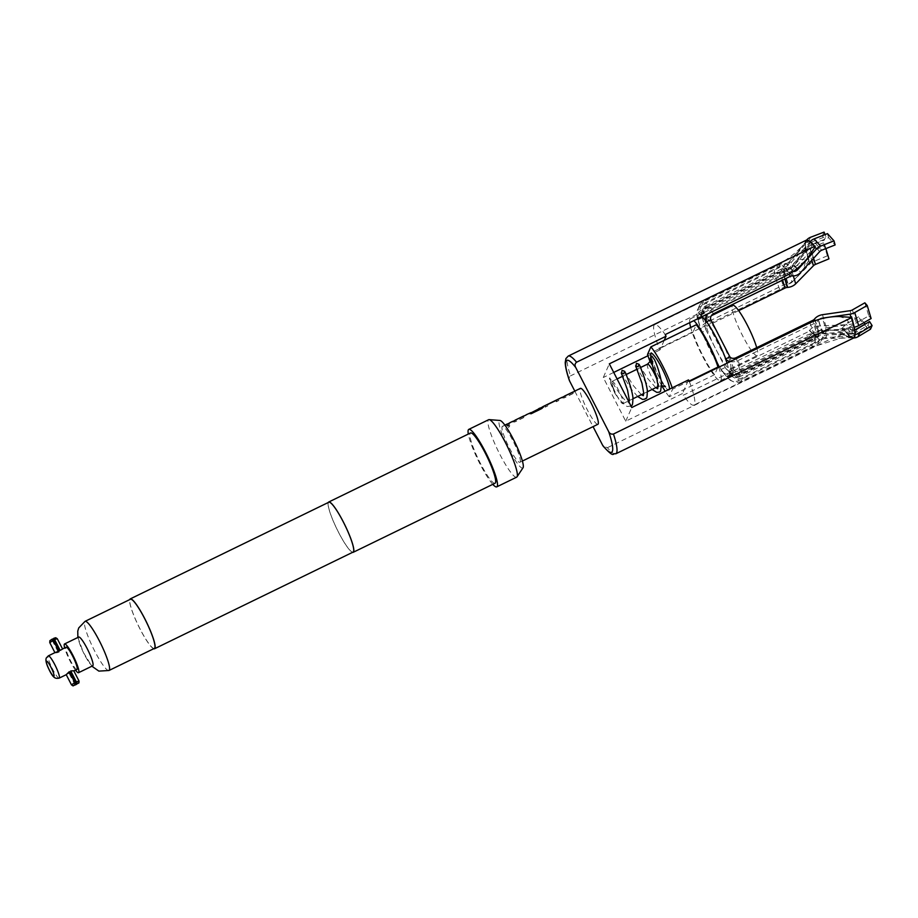 <?xml version="1.0" encoding="UTF-8"?>
<svg xmlns="http://www.w3.org/2000/svg" width="918" height="918" viewBox="0 0 918 918"><rect width="100%" height="100%" fill="white"/><g stroke="black" fill="none" stroke-linecap="round" stroke-linejoin="round"><path stroke-width="0.69" stroke-dasharray="4.59 3.44" d="M508.457 427.547L509.754 425.654L508.113 425.722L506.747 427.49L508.457 427.547M508.526 427.662L509.823 425.78L508.182 425.849L506.828 427.604L508.526 427.662M561.759 397.827L563.985 398.01L572.843 393.696L575.976 390.816L561.69 397.678L563.904 397.884L572.763 393.57L575.345 391.206M572.821 392.445L564.295 396.587M545.303 405.836L545.166 407.167L547.702 405.94L547.931 404.207L547.621 405.813L545.085 407.041L545.303 405.836M556.365 400.455L556.216 401.786L558.752 400.558L559.039 398.791L558.672 400.432L556.147 401.659L556.365 400.455M528.848 413.846L531.074 414.029L539.933 409.715L543.571 407.007L530.994 413.903L528.848 413.846M539.623 408.602L531.166 413.077L539.107 408.762L529.307 413.421L538.774 408.82M512.393 421.855L514.619 422.039L523.478 417.736L526.611 414.844L512.324 421.718L514.539 421.913L523.409 417.598L525.98 415.246M523.455 416.474L514.929 420.628M507 424.483L506.862 425.826L509.387 424.598L510.087 422.716L509.318 424.46L506.782 425.7L506.92 424.346L509.524 423.255M55.516 652.365L54.919 652.641M49.859 642.669L57.283 638.848M55.023 652.721C57.432 653.249 59.934 652.032 62.539 649.06L62.539 648.934M55.723 637.735L49.859 640.787M651.941 356.127L651.528 357.963C651.252 358.399 653.731 365.135 652.572 363.631L651.413 359.902M649.967 358.812L652.709 363.872L651.252 360.005L653.272 361.818L654.534 359.741M651.528 357.963L657.265 373.27L664.586 385.767M611.962 385.044L614.98 393.455L610.447 383.024C609.38 379.788 609.185 378.078 609.885 377.906L615.358 394.063M611.904 381.601A12.382 1.985 64 0 1 612.099 381.383A12.382 1.985 64 0 1 618.939 390.907A12.382 1.985 64 0 1 623.127 403.438A12.382 1.985 64 0 1 622.943 403.656A12.382 1.985 64 0 1 616.104 394.132A12.382 1.985 64 0 1 611.904 381.601M689.716 322.654A34.356 5.508 64 0 1 689.888 319.418A34.356 5.508 64 0 1 690.416 318.821A34.356 5.508 64 0 1 693.859 320.634M718.748 367.234A34.356 5.508 64 0 1 721.02 379.995A34.356 5.508 64 0 1 720.492 380.603A34.356 5.508 64 0 1 705.908 362.461A34.356 5.508 64 0 1 690.715 327.474M841.955 334.622L850.493 336.263L840.337 338.26L825.282 338.547A4.797 4.693 -156.1 0 0 821.449 340.635L821.277 340.888A9.593 9.375 -156.1 0 1 817.605 344.089L741.021 381.383A9.593 9.375 -156.1 0 1 728.158 377.069L727.882 376.564A34.356 5.508 64 0 0 728.353 376.644L729.362 375.932L729.592 373.844A34.356 5.508 64 0 0 729.512 372.88L729.776 373.431A9.593 9.375 23.9 0 0 742.628 377.734L819.212 340.452A9.593 9.375 23.9 0 0 822.884 337.25L823.056 336.986A4.797 4.693 23.9 0 1 826.9 334.909L855.128 333.945A53.967 8.641 -116 0 0 854.153 326.877L826.384 331.203L822.539 318.42M727.067 363.184L729.121 370.516A34.356 5.508 64 0 1 729.362 371.756L729.558 371.664A34.356 5.508 64 0 1 729.707 372.777L729.512 372.88M702.19 316.584L700.79 315.39A34.356 5.508 64 0 0 700.193 315L700.044 314.553A9.593 8.262 -42 0 1 705.563 302.55L782.147 265.268A9.593 8.262 -42 0 1 786.795 264.246L787.093 264.258A4.797 4.131 -42 0 0 791.075 262.502L810.433 241.813A53.967 8.641 -116 0 0 807.002 240.298L789.273 261.71L787.667 265.359A4.797 4.693 -156.1 0 1 783.651 267.092L783.341 267.081A9.593 9.375 -156.1 0 0 778.498 268.01L701.914 305.304A9.593 9.375 -156.1 0 0 697.496 309.871L699.103 306.233A9.593 9.375 23.9 0 0 699.367 314.254L699.849 314.667A34.356 5.508 64 0 1 700.388 314.908L700.193 315M736.144 357.664L740.069 370.723A4.797 3.374 163.3 0 1 733.838 369.965L734.033 371.354A4.797 4.693 23.9 0 0 740.459 373.511L738.841 377.149A4.797 4.693 -156.1 0 1 732.415 374.992L731.577 373.867L731.738 374.693A4.797 4.131 138 0 0 732.426 375.829A4.797 4.131 138 0 0 737.487 376.552L730.992 369.323A4.797 4.131 -42 0 1 725.931 368.6A4.797 4.131 -42 0 1 725.231 367.464L717.027 351.502A27.965 4.475 64 0 1 714.33 346.235L706.126 330.273A4.797 3.374 163.3 0 1 705.781 329.585A4.797 3.374 163.3 0 1 708.398 325.374L704.473 312.315A4.797 3.374 -16.7 0 0 701.857 316.526A4.797 3.374 -16.7 0 0 702.201 317.215L702.006 315.826A4.797 4.693 -156.1 0 1 704.083 309.527L705.701 305.889A4.797 4.693 23.9 0 0 703.624 312.177L699.172 314.679A34.356 5.508 64 0 1 699.642 314.759M719.001 335.678A27.965 4.475 -116 0 0 705.781 318.443A27.965 4.475 -116 0 0 705.345 318.936A27.965 4.475 -116 0 0 714.33 346.235L717.027 351.502A27.965 4.475 -116 0 0 730.258 368.738A27.965 4.475 -116 0 0 730.694 368.244A27.965 4.475 -116 0 0 721.709 340.945M756.707 347.658A27.965 4.475 64 0 1 757.637 355.128A27.965 4.475 64 0 1 757.201 355.61A27.965 4.475 64 0 1 741.767 334.118A27.965 4.475 64 0 1 732.289 305.82A27.965 4.475 64 0 1 732.725 305.327M569.653 381.096C568.552 379.031 568.839 377.287 570.514 375.864A54.334 8.698 64 0 1 567.37 357.045A54.334 8.698 64 0 1 568.208 356.092M855.083 334.944L853.992 337.411A53.967 8.641 -116 0 0 854.715 336.527A53.967 8.641 -116 0 0 855.083 334.944L855.106 334.875A54.013 8.652 64 0 1 854.727 336.562A54.013 8.652 64 0 1 853.958 337.48L853.533 337.629A54.013 8.652 64 0 1 850.102 336.103L849.299 335.426A54.013 8.652 64 0 1 845.501 331.306L845.501 331.306A53.967 8.641 -116 0 0 849.184 335.288L845.409 331.823A54.334 8.698 -116 0 0 853.763 337.939M806.188 240.229A54.334 8.698 -116 0 0 805.361 241.182A54.334 8.698 -116 0 0 808.494 260.001L570.514 375.864M664.219 340.383L660.008 349.896L659.158 348.243A44.741 7.172 64 0 1 653.972 325.454A44.741 7.172 64 0 1 654.66 324.662A44.741 7.172 64 0 1 665.206 334.588M520.196 461.915A19.978 3.202 -116 0 0 513.426 441.707A19.978 3.202 -116 0 0 502.398 426.342A19.978 3.202 -116 0 0 502.1 426.698A19.978 3.202 -116 0 0 508.859 446.905A19.978 3.202 -116 0 0 519.886 462.27A19.978 3.202 -116 0 0 520.196 461.915M597.893 424.288A19.978 3.202 64 0 1 586.866 408.935A19.978 3.202 64 0 1 580.107 388.716A19.978 3.202 64 0 1 580.405 388.371M540.61 408.189L531.27 412.503M787.667 265.359L803.491 244.796L798.545 250.155M659.158 348.243L779.715 289.56C788.734 284.901 796.262 278.659 802.298 270.833C804.501 266.61 805.499 262.789 805.304 259.346L797.696 259.358L788.172 269.054L792.096 282.113A4.797 3.374 163.3 0 1 788.092 283.914L787.793 283.937A9.593 6.747 163.3 0 0 783.008 285.246L706.412 322.539A9.593 6.747 163.3 0 0 701.191 330.962L697.267 317.903A9.593 6.747 -16.7 0 0 697.944 319.292L698.369 319.464A34.356 5.508 64 0 1 698.208 318.351L698.369 319.464M806.44 251.222L806.348 250.981A54.013 8.652 64 0 1 805.373 243.901L805.384 243.947A53.967 8.641 -116 0 0 806.371 251.004L797.696 259.358M796.927 253.804L805.384 243.947M92.729 665.791A15.985 2.559 64 0 1 83.905 653.501A15.985 2.559 64 0 1 78.489 637.333A15.985 2.559 64 0 1 78.73 637.058M523.019 467.79A26.427 4.234 64 0 1 508.687 448.856A26.427 4.234 64 0 1 499.174 421.006A26.427 4.234 64 0 1 499.989 420.478M516.627 477.188A31.958 5.118 64 0 1 498.979 452.608A31.958 5.118 64 0 1 488.158 420.272A31.958 5.118 64 0 1 488.651 419.71M328.288 502.513A27.965 4.475 64 0 1 328.288 502.49A27.965 4.475 64 0 0 336.952 529.17A27.965 4.475 64 0 0 352.569 552.349M495.02 483.258A27.965 4.475 64 0 1 479.586 461.765A27.965 4.475 64 0 1 470.108 433.457A27.965 4.475 64 0 1 470.544 432.975M353.086 552.097A27.724 4.441 64 0 1 337.79 530.776A27.724 4.441 64 0 1 328.392 502.72A27.724 4.441 64 0 1 328.816 502.238M154.362 648.406A27.322 4.372 64 0 1 139.272 627.396A27.322 4.372 64 0 1 130.012 599.741A27.322 4.372 64 0 1 130.436 599.259M78.523 637.402A15.904 2.547 64 0 1 87.061 648.406A15.904 2.547 64 0 1 92.936 665.435A15.904 2.547 64 0 1 84.387 654.442A15.904 2.547 64 0 1 78.523 637.402M69.32 671.655A12.382 1.985 64 0 1 69.298 673.078A12.382 1.985 64 0 1 69.114 673.284L69.952 672.883M76.963 669.463A12.382 1.985 64 0 1 70.135 659.939A12.382 1.985 64 0 1 65.935 647.408A12.382 1.985 64 0 1 66.13 647.19M59.681 650.334A12.382 1.985 -116 0 0 59.486 650.541A12.382 1.985 -116 0 0 59.406 650.942L57.983 651.631A12.382 1.985 64 0 1 58.075 651.241A12.382 1.985 64 0 1 58.259 651.023A12.382 1.985 64 0 1 58.741 651.08M66.245 674.558L73.865 670.978M79.005 681.11L71.512 684.908M75.127 685L69.114 673.284M153.685 648.728A27.724 4.441 64 0 1 138.4 625.778A27.724 4.441 64 0 1 129.759 599.592M492.794 484.348A31.958 5.118 64 0 1 478.175 460.354A31.958 5.118 64 0 1 468.306 434.053M75.517 670.174A15.985 2.559 64 0 1 64.673 647.901M727.538 376.231L728.077 376.46A34.356 5.508 64 0 1 727.538 376.231L727.481 376.77A9.593 8.262 138 0 0 728.869 379.042L722.363 371.813A9.593 8.262 -42 0 0 732.484 373.247L809.068 335.965A9.593 8.262 -42 0 0 812.923 332.844L813.119 332.591A4.797 4.131 -42 0 1 816.986 330.526L823.48 337.755L850.079 336.068A53.967 8.641 -116 0 0 853.522 337.594L840.337 338.26L814.392 346.442A44.741 7.172 64 0 1 803.847 336.516L683.29 395.21L682.453 393.57L688.5 379.903M837.641 337.067L843.344 333.372C841.003 331.868 837.48 330.801 832.787 330.159C822.631 330.182 812.981 332.305 803.847 336.516M838.834 316.503C843.413 317.41 846.625 319.189 848.462 321.828L841.186 329.069M808.494 260.001L808.976 260.242A54.013 8.652 64 0 1 806.738 252.599L806.807 252.84A53.967 8.641 -116 0 0 808.999 260.287L806.807 252.84M808.976 260.242L802.298 270.833M806.555 240.413L806.532 240.47A53.967 8.641 -116 0 0 805.442 242.949L805.407 243.006A54.013 8.652 64 0 1 806.555 240.413L806.979 240.264A54.013 8.652 64 0 1 810.365 241.732M849.93 335.839L849.425 335.667A53.244 8.526 64 0 0 852.535 337.158L849.896 335.816M851.388 317.387L853.717 325.052A53.967 8.641 -116 0 0 851.514 317.594M682.453 393.57L625.72 421.19L603.275 377.516L609.322 363.849M625.72 421.19L631.768 407.523M610.447 383.024L610.722 379.272C613.694 385.308 623.437 399.915 626.799 401.556L629.071 402.291M801.242 251.348L810.41 247.803C811.122 250.109 810.433 253.23 808.345 257.166M805.476 244.245L805.304 244.808A53.244 8.526 64 0 0 806.245 251.658M805.442 242.949L806.532 240.47M815.046 246.632A53.967 8.641 -116 0 0 811.34 242.604L811.214 242.467M615.771 453.802A54.334 8.698 64 0 1 607.418 447.686L603.241 446.217M689.338 381.544A44.741 7.172 64 0 1 693.836 405.125A44.741 7.172 64 0 1 683.29 395.21M574.84 391.194L593.062 426.64M607.418 447.686L845.409 331.823M806.738 252.599L806.348 250.981M805.373 243.901L805.407 243.006M811.34 242.604L815.138 246.862M660.008 349.896L647.936 355.759M613.729 372.421L603.275 377.516M832.787 330.159L845.34 331.042M698.208 318.351L697.749 317.892L702.006 315.826L703.624 312.177L704.45 313.313L704.29 312.476A4.797 4.131 -42 0 1 707.055 306.486L713.561 313.715M720.768 368.634A34.356 5.508 64 0 1 702.477 333.05L720.986 369.541L725.231 367.464L731.738 374.693L727.481 376.77L726.735 375.932A34.356 5.508 64 0 0 727.343 376.323M702.477 333.05L701.868 332.35A9.593 6.747 163.3 0 1 701.191 330.962M698.173 319.567A34.356 5.508 64 0 0 698.403 320.807L697.944 319.292L702.201 317.215L706.126 330.273L701.868 332.35L701.409 330.836A34.356 5.508 64 0 0 702.281 333.154M725.438 358.077L707.158 322.493M729.707 372.777L729.558 371.664M826.384 331.203A4.797 3.374 163.3 0 0 822.539 333.234L822.356 333.441A9.593 6.747 163.3 0 1 818.638 336.275L742.054 373.557A9.593 6.747 163.3 0 1 729.58 372.031L729.362 371.756M698.013 318.443A34.356 5.508 64 0 1 697.932 317.479L698.219 315.356M722.363 371.813A9.593 8.262 -42 0 1 720.986 369.541L721.732 370.379A34.356 5.508 64 0 1 720.573 368.738M793.29 271.476A9.593 8.262 138 0 0 788.642 272.497L712.058 309.779A9.593 8.262 138 0 0 707.445 314.025M730.2 361.658A9.593 6.747 -16.7 0 0 738.129 360.499L814.714 323.216A9.593 6.747 -16.7 0 0 818.443 320.382L818.615 320.175A4.797 3.374 -16.7 0 1 819.854 319.108M728.869 379.042A9.593 8.262 138 0 0 738.99 380.477L815.574 343.194A9.593 8.262 138 0 0 819.43 340.073L819.625 339.821A4.797 4.131 138 0 1 823.48 337.755M730.992 369.323L807.576 332.041L814.082 339.27L737.487 376.552M721.732 370.379L726.735 375.932M814.082 339.27A4.797 4.131 138 0 0 816.01 337.709L809.504 330.48A4.797 4.131 -42 0 1 807.576 332.041M809.504 330.48L809.699 330.228A9.593 8.262 -42 0 1 817.422 326.097L843.803 324.811L850.309 332.041A4.797 4.131 138 0 0 852.615 331.341L855.622 329.573M850.309 332.041L823.928 333.326A9.593 8.262 138 0 0 816.194 337.457L816.01 337.709M863.976 322.597L858.709 316.733L846.109 324.111A4.797 4.131 -42 0 1 843.803 324.811M849.976 336.47A9.593 8.262 138 0 0 854.474 335.07L867.074 327.692L865.284 324.111M867.074 327.692L860.568 320.462L858.709 316.733M860.568 320.462L847.968 327.841A9.593 8.262 -42 0 1 843.367 329.252L816.986 330.526M788.172 269.054A4.797 3.374 -16.7 0 1 784.167 270.856L783.869 270.879A9.593 6.747 -16.7 0 0 779.084 272.187L702.5 309.481A9.593 6.747 -16.7 0 0 697.267 317.903M704.473 312.315L781.057 275.021L782.584 280.105M738.68 310.628L708.398 325.374M698.403 320.807L701.409 330.836M784.844 279.003L783.456 274.367A4.797 3.374 -16.7 0 0 781.057 275.021M783.456 274.367L783.754 274.344A9.593 6.747 -16.7 0 0 791.775 270.753L809.515 252.668L811.799 260.276M825.867 248.583L825.03 245.794L811.512 251.36A4.797 3.374 -16.7 0 0 809.515 252.668M792.096 282.113L809.848 264.04A9.593 6.747 163.3 0 1 813.83 261.412L827.359 255.847L828.954 258.853M827.359 255.847L823.435 242.788L825.03 245.794M823.435 242.788L809.905 248.353A9.593 6.747 -16.7 0 0 806.004 250.901M789.273 261.71A4.797 4.693 23.9 0 1 785.269 263.455L784.947 263.432A9.593 9.375 23.9 0 0 780.116 264.373L703.532 301.655A9.593 9.375 23.9 0 0 699.103 306.233M697.932 317.479L697.749 317.892A9.593 9.375 -156.1 0 1 697.496 309.871M705.701 305.889L782.285 268.595L780.679 272.244L704.083 309.527M780.679 272.244A4.797 4.693 -156.1 0 1 783.088 271.774L784.706 268.125A4.797 4.693 23.9 0 0 782.285 268.595M784.706 268.125L785.016 268.148A9.593 9.375 23.9 0 0 793.049 264.671L810.319 243.132L808.701 246.77A4.797 4.693 -156.1 0 1 810.674 245.335L824.249 240.137L825.867 236.5L812.292 241.698A4.797 4.693 23.9 0 0 810.319 243.132M808.701 246.77L791.431 268.308A9.593 9.375 -156.1 0 1 783.41 271.797L783.088 271.774M805.006 243.729A9.593 9.375 -156.1 0 1 808.884 240.952L822.459 235.754L824.249 240.137M822.459 235.754L824.066 232.105M825.075 234.572L825.867 236.5M790.146 276.421L783.639 269.192L707.055 306.486M783.639 269.192A4.797 4.131 -42 0 1 785.969 268.687L792.475 275.916M819.682 251.624L813.176 244.395L794.231 265.187A9.593 8.262 -42 0 1 786.256 268.699L785.969 268.687M813.176 244.395A4.797 4.131 -42 0 1 815.218 242.995L828.61 237.716L835.116 244.945M827.485 233.62L828.61 237.716M740.069 370.723L816.653 333.441L812.728 320.382M814.599 318.971L818.523 332.029A4.797 3.374 163.3 0 1 816.653 333.441M818.523 332.029L818.695 331.811A9.593 6.747 163.3 0 1 826.384 327.76L853.97 323.767L850.045 310.709M864.859 302.825L868.784 315.884L856.322 322.964A4.797 3.374 163.3 0 1 853.97 323.767M871.125 318.535L868.784 315.884M729.592 373.844L734.033 371.354L732.415 374.992L728.158 377.069L729.362 375.932M717.681 367.751L714.629 374.647A31.246 5.003 64 0 1 692.906 332.385L696.28 324.765M647.523 354.474L692.906 332.385M672.194 387.844A31.246 5.003 64 0 1 672.607 389.129L689.108 381.096M714.629 374.647L669.245 396.748L672.607 389.129M669.245 396.748A31.246 5.003 64 0 1 665.217 391.24M661.901 385.893A31.246 5.003 64 0 1 650.219 361.933M738.841 377.149L815.425 339.867L817.043 336.217L740.459 373.511M817.043 336.217A4.797 4.693 23.9 0 0 818.879 334.622L817.261 338.26A4.797 4.693 -156.1 0 1 815.425 339.867M817.261 338.26L817.433 338.008A9.593 9.375 -156.1 0 1 825.11 333.842L853.178 333.314L854.784 329.665M854.738 329.665L826.728 330.205A9.593 9.375 23.9 0 0 819.051 334.37L818.879 334.622M869.564 321.541L867.958 325.179L855.542 332.637A4.797 4.693 -156.1 0 1 853.178 333.314M870.482 329.206L867.958 325.179M52.728 639.548L51.959 639.915L52.372 639.008M57.983 651.631L51.959 639.915M542.435 407.225L543.571 407.007L541.895 408.648L531.27 413.823L530.466 413.169M548.298 404.287L559.108 398.928L548.23 404.138M548 404.356L556.308 400.122M647.557 364.125A12.382 1.985 -116 0 0 647.362 364.343A12.382 1.985 -116 0 0 651.562 376.873A12.382 1.985 -116 0 0 658.401 386.386A12.382 1.985 -116 0 0 658.585 386.18A12.382 1.985 -116 0 0 657.38 380.477M669.44 389.186A20.38 3.259 64 0 1 669.302 389.771A20.38 3.259 64 0 1 660.008 378.79A20.38 3.259 64 0 1 650.816 356.31M779.715 289.56A44.741 7.172 64 0 1 774.528 266.759A44.741 7.172 64 0 1 775.217 265.979A44.741 7.172 64 0 1 785.762 275.893M805.465 252.439A52.751 8.446 64 0 1 804.535 245.726M59.177 678.127A12.382 1.985 64 0 1 52.337 668.602A12.382 1.985 64 0 1 48.138 656.072A12.382 1.985 64 0 1 48.333 655.854M108.978 670.496A27.322 4.372 64 0 1 93.888 649.485A27.322 4.372 64 0 1 84.628 621.842A27.322 4.372 64 0 1 85.053 621.36M806.911 241.159A53.244 8.526 64 0 1 810.238 242.639M806.142 242.088A52.751 8.446 64 0 1 809.401 243.522M809.894 322.861A44.741 7.172 64 0 1 814.392 346.442L693.836 405.125M852.225 326.831A52.751 8.446 64 0 1 853.155 333.544M851.537 337.181A52.751 8.446 64 0 1 851.33 337.204A52.751 8.446 64 0 1 848.278 335.747M853.419 326.647A53.244 8.526 64 0 1 854.371 333.498M852.753 337.135A53.244 8.526 64 0 1 852.535 337.158L844.789 337.675M729.913 356.907L733.838 369.965L729.58 372.031L729.121 370.516M700.79 315.39L700.044 314.553L704.29 312.476L710.796 319.716M732.484 373.247L738.99 380.477M809.068 335.965L815.574 343.194M809.699 330.228L816.194 337.457M812.923 332.844L819.43 340.073M823.928 333.326L817.422 326.097M852.615 331.341L846.109 324.111M813.119 332.591L819.625 339.821M854.474 335.07L847.968 327.841M843.367 329.252L844.962 331.019M702.5 309.481L706.412 322.539M779.084 272.187L783.008 285.246M783.754 274.344L785.12 278.865M783.869 270.879L787.793 283.937M793.324 275.928L791.775 270.753M813.6 258.302L811.512 251.36M784.167 270.856L788.092 283.914M813.83 261.412L809.905 248.353M808.884 260.827L809.848 264.04M703.532 301.655L701.914 305.304M780.116 264.373L778.498 268.01M784.947 263.432L783.341 267.081M785.016 268.148L783.41 271.797M785.269 263.455L783.651 267.092M791.431 268.308L793.049 264.671M810.674 245.335L812.292 241.698M808.884 240.952L810.491 237.303M712.058 309.779L705.563 302.55M788.642 272.497L782.147 265.268M792.762 275.928L786.256 268.699M793.301 271.476L786.795 264.246M794.231 265.187L800.737 272.416M815.218 242.995L821.713 250.224M793.473 271.349L787.093 264.258M796.79 268.859L791.075 262.502M742.054 373.557L738.129 360.499M818.638 336.275L814.714 323.216M818.695 331.811L814.771 318.753M822.356 333.441L818.443 320.382M822.459 314.702L826.384 327.76M852.397 309.905L856.322 322.964M822.539 333.234L818.615 320.175M741.021 381.383L742.628 377.734M817.605 344.089L819.212 340.452M821.277 340.888L822.884 337.25M817.433 338.008L819.051 334.37M821.449 340.635L823.056 336.986M826.728 330.205L825.11 333.842M857.148 328.988L855.542 332.637M825.282 338.547L826.9 334.909M562.068 397.471L564.593 396.243M512.703 421.511L515.227 420.272M630.953 405.951L628.073 406.422C626.42 407.133 622.175 403.013 615.37 394.086M637.643 396.496L631.033 388.865L621.475 373.465M652.044 389.484L645.423 381.854L635.864 366.454M661.901 385.64L658.103 386.535M651.252 360.005L650.896 360.854M612.099 381.383L617.08 378.95M622.691 376.231L626.099 374.567M637.081 369.22L640.5 367.556M690.416 318.821L698.736 314.759M705.781 318.443L711.289 315.758M654.66 324.662L775.217 265.979C785.613 260.884 794.724 254.125 802.527 245.703M502.398 426.342L504.9 425.137M519.886 462.27L522.388 461.054M77.881 637.471L83.366 652.423L91.88 666.204M806.429 251.153L805.476 244.314M807.151 254.068L809.091 260.494M848.198 334.255L845.444 331.168M730.258 368.738L757.201 355.61M732.426 375.829L725.931 368.6M731.577 373.867L727.526 375.841M733.459 369.61L729.408 371.583M704.45 313.313L700.4 315.287M701.88 311.81L703.486 308.173M702.568 317.571L698.518 319.544M705.781 329.585L701.857 316.526M720.492 380.603L728.812 376.552M622.943 403.656L628.405 400.994M629.312 400.546L633.064 398.722M643.713 393.547L647.454 391.722M641.372 394.683L633.466 385.755L626.317 374.452M655.773 387.671L647.867 378.744L640.718 367.452M507.298 424.139L509.834 422.911M523.753 416.129L526.289 414.89M573.119 392.089L575.655 390.861"/><path stroke-width="1.38" d="M55.023 652.721L58.741 651.08L53.175 640.236L49.859 642.669M49.756 642.566L49.87 640.695L52.372 639.008L53.175 640.236M693.859 320.634A34.356 5.508 64 0 1 718.748 367.234M727.067 363.184L726.115 360.487A34.356 5.508 64 0 0 725.243 358.169L725.656 358.972A9.593 6.747 -16.7 0 0 730.2 361.658M702.19 316.584L705.793 320.944A34.356 5.508 64 0 1 706.952 322.585L707.158 322.493A34.356 5.508 64 0 1 725.438 358.077L725.243 358.169M711.289 315.758L732.725 305.327A27.965 4.475 64 0 1 744.269 319.51A27.965 4.475 64 0 1 756.707 347.658M810.112 241.629L811.214 242.467L810.112 241.629A9.593 8.262 -42 0 1 814.094 238.898L827.485 233.62L833.992 240.849L835.116 244.945L821.713 250.224A4.797 4.131 138 0 0 819.682 251.624L800.737 272.416A9.593 8.262 138 0 1 792.762 275.928L792.475 275.916A4.797 4.131 138 0 0 790.146 276.421L713.561 313.715A4.797 4.131 138 0 0 710.796 319.716L719.001 335.678A27.965 4.475 64 0 1 721.709 340.945L729.913 356.907L725.656 358.972L726.115 360.487M608.645 431.552C609.678 433.652 611.285 434.478 613.465 434.03A54.334 8.698 64 0 1 615.771 453.802C612.157 452.769 615.049 459.115 603.241 446.205L602.61 445.219A51.133 8.193 -116 0 0 608.645 431.552L575.701 367.441A51.133 8.193 -116 0 0 565.981 361.244A51.133 8.193 -116 0 0 569.653 381.096L569.298 380.27C566.635 372.433 565.281 366.477 565.224 362.415L565.901 358.571L568.208 356.092A54.334 8.698 64 0 1 576.561 362.208L814.541 246.345A54.334 8.698 -116 0 0 806.188 240.229L806.979 240.264M833.992 240.849L820.6 246.127A9.593 8.262 138 0 0 816.527 248.939L814.932 247.172L808.345 257.166C802.183 265.095 794.655 271.338 785.762 275.893L665.206 334.588L666.055 336.229L664.219 340.383M575.586 390.712L580.405 388.371A19.978 3.202 64 0 1 591.433 403.725A19.978 3.202 64 0 1 598.203 423.944A19.978 3.202 64 0 1 597.893 424.288L522.388 461.054M575.919 390.666L572.74 392.296M564.857 396.048L561.69 397.678M542.676 406.743L562 397.333M543.502 406.869L542.366 407.087L543.502 406.869L541.838 408.51L531.212 413.685L530.466 413.169L539.554 408.453M531.029 412.607L526.221 414.752M526.542 414.706L523.375 416.336M515.491 420.088L512.324 421.718M510.087 422.716L506.92 424.346M64.673 647.901A15.985 2.559 64 0 1 64.306 644.241A15.985 2.559 64 0 1 64.547 643.954A15.985 2.559 64 0 1 73.371 656.244A15.985 2.559 64 0 1 78.787 672.412A15.985 2.559 64 0 1 78.546 672.699A15.985 2.559 64 0 1 75.517 670.174M64.547 643.954L78.73 637.058A15.985 2.559 64 0 1 87.554 649.336A15.985 2.559 64 0 1 92.97 665.516A15.985 2.559 64 0 1 92.729 665.791L78.546 672.699M468.306 434.053A31.958 5.118 64 0 1 468.306 429.934A31.958 5.118 64 0 1 468.788 429.383L488.651 419.71A31.958 5.118 64 0 1 489.145 419.629L499.989 420.478A26.427 4.234 64 0 1 514.723 441.971A26.427 4.234 64 0 1 523.122 467.606A26.427 4.234 64 0 1 523.019 467.79L516.995 476.844A31.958 5.118 64 0 1 516.627 477.188L496.776 486.85A31.958 5.118 64 0 1 492.794 484.348M489.145 419.629A31.958 5.118 64 0 1 506.954 445.62A31.958 5.118 64 0 1 517.121 476.626A31.958 5.118 64 0 1 516.995 476.844M468.788 429.383A31.958 5.118 64 0 1 486.437 453.951A31.958 5.118 64 0 1 497.258 486.288A31.958 5.118 64 0 1 496.776 486.85M328.288 502.49A27.965 4.475 64 0 1 328.713 502.02A27.965 4.475 64 0 1 344.147 523.524A27.965 4.475 64 0 1 353.625 551.821A27.965 4.475 64 0 1 353.2 552.303A27.965 4.475 64 0 1 352.569 552.349M328.713 502.02L470.544 432.975A27.965 4.475 64 0 1 485.978 454.467A27.965 4.475 64 0 1 495.456 482.765A27.965 4.475 64 0 1 495.02 483.258L353.2 552.303M129.759 599.592A27.724 4.441 64 0 1 129.828 599.385A27.724 4.441 64 0 1 130.264 598.903A27.724 4.441 64 0 1 145.56 620.224A27.724 4.441 64 0 1 154.958 648.28A27.724 4.441 64 0 1 154.534 648.762A27.724 4.441 64 0 1 153.685 648.728M130.264 598.903L328.816 502.238A27.724 4.441 64 0 1 344.124 523.547A27.724 4.441 64 0 1 353.522 551.603A27.724 4.441 64 0 1 353.086 552.097L154.534 648.762M130.436 599.259A27.322 4.372 64 0 1 145.514 620.27A27.322 4.372 64 0 1 154.775 647.924A27.322 4.372 64 0 1 154.362 648.406L108.978 670.496A27.322 4.372 64 0 0 109.391 670.025A27.322 4.372 64 0 0 100.131 642.37A27.322 4.372 64 0 0 85.053 621.36L130.436 599.259M73.05 685.895L71.489 684.874L66.222 674.65L69.32 671.655L75.54 684.082L73.05 685.895L78.914 682.923L76.951 683.394L76.309 681.81L79.005 681.11M69.952 672.883L70.525 672.596A12.382 1.985 -116 0 0 70.709 672.389A12.382 1.985 -116 0 0 70.732 670.955L73.761 670.771L79.017 681.007M62.55 648.98L66.13 647.19A12.382 1.985 64 0 1 72.958 656.714A12.382 1.985 64 0 1 77.158 669.245A12.382 1.985 64 0 1 76.963 669.463L73.865 670.978M62.539 649.06L60.163 650.392A12.382 1.985 -116 0 0 59.681 650.334L58.626 650.839M71.489 684.874L74.897 682.499M70.732 670.955L76.309 681.81M76.951 683.394L76.55 684.312L75.127 685L75.54 684.082M76.55 684.312L70.525 672.596M666.055 336.229L609.322 363.849L631.768 407.523L688.5 379.903L689.338 381.544L809.894 322.861C819.005 318.649 828.656 316.526 838.834 316.503L851.009 317.364L850.045 314.163A9.593 6.747 -16.7 0 0 854.738 312.556L867.2 305.476L864.859 302.825L852.397 309.905A4.797 3.374 -16.7 0 1 850.045 310.709L822.459 314.702A9.593 6.747 -16.7 0 0 814.771 318.753L814.599 318.971A4.797 3.374 -16.7 0 1 812.728 320.382L736.144 357.664A4.797 3.374 -16.7 0 1 729.913 356.907M855.174 334.634L853.763 337.939A54.334 8.698 -116 0 0 854.589 336.986A54.334 8.698 -116 0 0 851.456 318.167L851.009 317.364M547.771 404.459L556.526 400.202M814.932 247.172L815.023 246.575M854.233 327.175A54.013 8.652 64 0 1 855.151 333.991L855.071 334.37A9.593 9.375 23.9 0 0 859.684 333.016L872.1 325.569L869.564 321.541L857.148 328.988A4.797 4.693 23.9 0 1 854.784 329.665L854.738 329.665M851.594 317.812A54.013 8.652 64 0 1 853.786 325.293L851.583 317.731M853.786 325.293L854.084 327.198A9.593 6.747 163.3 0 0 858.663 325.615L871.125 318.535L867.2 305.476M613.465 434.03L851.548 317.651M569.653 381.096L574.84 391.194M593.062 426.64L602.61 445.219M576.561 362.208C574.886 363.631 574.599 365.375 575.701 367.441M647.936 355.759L613.729 372.421M719.001 335.678L721.709 340.945M710.796 319.716L706.539 321.782L706.952 322.585M707.445 314.025A9.593 8.262 138 0 0 706.539 321.782L705.793 320.944M855.622 329.573L865.204 323.962L863.976 322.597M782.584 280.105L784.982 288.08L738.68 310.628M784.982 288.08A4.797 3.374 163.3 0 1 787.38 287.426L784.844 279.003M811.799 260.276L813.44 265.727L795.688 283.811A9.593 6.747 163.3 0 1 787.678 287.403L787.38 287.426M813.44 265.727A4.797 3.374 163.3 0 1 815.436 264.418L828.954 258.853L825.867 248.583M810.342 241.675L806.624 240.091A9.593 9.375 23.9 0 1 810.491 237.303L824.066 232.105L825.075 234.572M816.527 248.939L797.581 269.731A4.797 4.131 138 0 1 793.588 271.487L793.301 271.476A9.593 8.262 138 0 0 793.29 271.476M822.539 318.42L822.459 318.144A4.797 3.374 -16.7 0 0 819.854 319.108M822.459 318.144L850.045 314.163M690.715 327.474A34.356 5.508 64 0 1 689.716 322.654M650.219 361.933A31.246 5.003 64 0 1 647.523 354.474L650.885 346.866L696.28 324.765A31.246 5.003 64 0 1 717.991 367.039L717.681 367.751M650.885 346.866A31.246 5.003 64 0 1 672.194 387.844M689.108 381.096L717.991 367.039M665.217 391.24A31.246 5.003 64 0 1 661.901 385.893M652.044 389.484L656.863 392.399L659.388 392.124L660.593 391.183L661.683 383.07C659.881 373.901 657.495 366.121 654.534 359.741L651.941 356.127L650.851 356.299L650.265 359.443M872.1 325.569L870.482 329.206L858.078 336.665A9.593 9.375 -156.1 0 1 853.614 338.008M53.783 638.308L55.723 637.735L57.26 638.71L54.587 639.548L53.783 638.308L52.728 639.548M54.587 639.548L60.163 650.392M59.2 650.564L53.382 639.226M530.535 413.307L540.61 408.189M542.435 407.225L543.571 407.007L542.435 407.225M650.816 356.31A20.38 3.259 64 0 1 650.839 353.843A20.38 3.259 64 0 1 661.235 366.879A20.38 3.259 64 0 1 669.44 389.186M657.38 380.477A12.382 1.985 -116 0 0 651.918 369.128A12.382 1.985 -116 0 0 647.557 364.125L651.046 360.522M54.013 676.107A8.388 1.343 -116 0 0 50.915 667.122A8.388 1.343 -116 0 0 46.405 661.316A8.388 1.343 -116 0 0 49.503 670.312A8.388 1.343 -116 0 0 54.013 676.107M59.177 678.127C55.757 678.654 53.519 679.045 48.941 669.302C46.256 663.829 45.372 660.053 46.302 657.976L48.333 655.854A12.382 1.985 64 0 1 55.172 665.378A12.382 1.985 64 0 1 59.36 677.909A12.382 1.985 64 0 1 59.177 678.127L66.245 674.684M811.214 242.467A54.013 8.652 64 0 1 814.874 246.403M785.12 278.865L787.678 287.403M795.688 283.811L793.324 275.928M815.436 264.418L813.6 258.302M797.581 269.731L796.79 268.859M814.094 238.898L820.6 246.127M854.738 312.556L858.663 325.615M859.684 333.016L858.078 336.665M49.767 642.611L54.919 652.641M628.864 402.738L629.323 400.145L627.556 390.161L621.222 372.903L623.735 373.764L624.665 371.354L626.317 374.452M643.323 395.692L643.713 393.134L641.957 383.15L635.612 365.903L638.136 366.752L639.066 364.354L640.718 367.452M655.773 387.671L657.655 388.716L658.114 386.122L656.347 376.151L650.013 358.892L651.413 359.902M630.597 406.146C631.492 403.805 632.731 409.221 632.927 397.391C631.435 386.088 624.802 371.4 624.653 371.32L622.06 370.31L621.475 373.465M635.864 366.454L636.461 363.298L639.054 364.308C639.192 364.389 645.824 379.077 647.328 390.379C647.121 402.21 645.893 396.794 644.998 399.135L642.474 399.41L637.643 396.496M664.586 385.767L665.539 386.88L661.901 385.64M617.08 378.95L622.691 376.231M626.099 374.567L637.081 369.22M640.5 367.556L647.557 364.125M504.9 425.137L507.229 424.001M509.754 422.762L512.634 421.362M515.159 420.134L523.685 415.98M538.705 408.671L539.864 408.108M564.524 396.094L573.05 391.952M85.053 621.36L78.73 627.935L77.755 631.136L77.881 637.471M48.333 655.854L55.516 652.354M78.925 682.877L79.028 681.053M91.88 666.204L98.869 671.115L108.978 670.496M568.208 356.092L806.188 240.229M855.186 334.141L854.199 326.969M615.771 453.802L853.763 337.939M814.955 246.483L810.835 242.088M628.405 400.994L629.312 400.546M633.064 398.722L643.713 393.547M647.454 391.722L658.103 386.535M643.3 395.669L641.372 394.683M57.295 638.744L62.539 648.934M540.3 408.074L542.745 406.881"/></g></svg>
